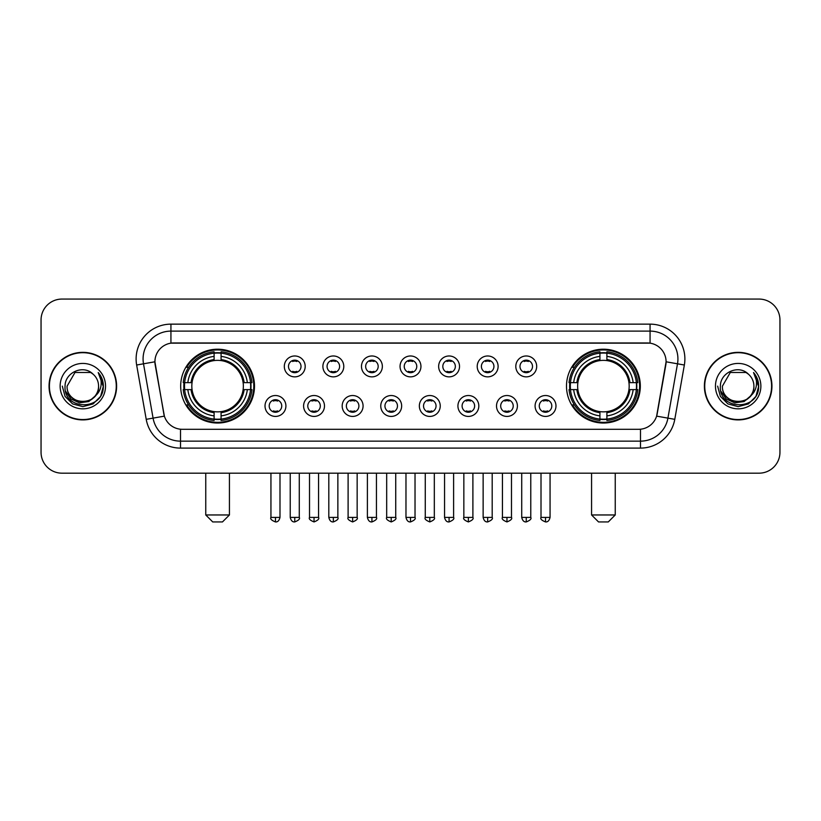 <?xml version="1.0" encoding="UTF-8"?>
<svg xmlns="http://www.w3.org/2000/svg" width="821" height="821" viewBox="0 0 821 821"><rect width="100%" height="100%" fill="white"/><g stroke="black" fill="none" stroke-linecap="round" stroke-linejoin="round"><path stroke-width="1.23" d="M566.5 386.127A36.914 36.914 0 0 0 603.404 423.031A36.914 36.914 0 0 0 640.318 386.127A36.914 36.914 0 0 0 603.404 349.212A36.914 36.914 0 0 0 566.5 386.127M180.682 386.127A36.914 36.914 0 0 0 217.596 423.031A36.914 36.914 0 0 0 254.5 386.127A36.914 36.914 0 0 0 217.596 349.212A36.914 36.914 0 0 0 180.682 386.127M285.913 405.974A10.447 10.447 0 0 1 275.466 416.421A10.447 10.447 0 0 1 265.019 405.974A10.447 10.447 0 0 1 275.466 395.527A10.447 10.447 0 0 1 285.913 405.974M269.196 405.974A6.27 6.27 0 0 0 275.466 412.245A6.27 6.27 0 0 0 281.736 405.974A6.27 6.27 0 0 0 275.466 399.704A6.27 6.27 0 0 0 269.196 405.974M324.49 405.974A10.447 10.447 0 0 1 314.043 416.421A10.447 10.447 0 0 1 303.596 405.974A10.447 10.447 0 0 1 314.043 395.527A10.447 10.447 0 0 1 324.49 405.974M307.783 405.974A6.27 6.27 0 0 0 314.043 412.245A6.27 6.27 0 0 0 320.313 405.974A6.27 6.27 0 0 0 314.043 399.704A6.27 6.27 0 0 0 307.783 405.974M363.077 405.974A10.447 10.447 0 0 1 352.63 416.421A10.447 10.447 0 0 1 342.183 405.974A10.447 10.447 0 0 1 352.63 395.527A10.447 10.447 0 0 1 363.077 405.974M346.359 405.974A6.27 6.27 0 0 0 352.63 412.245A6.27 6.27 0 0 0 358.9 405.974A6.27 6.27 0 0 0 352.63 399.704A6.27 6.27 0 0 0 346.359 405.974M401.654 405.974A10.447 10.447 0 0 1 391.207 416.421A10.447 10.447 0 0 1 380.759 405.974A10.447 10.447 0 0 1 391.207 395.527A10.447 10.447 0 0 1 401.654 405.974M384.946 405.974A6.27 6.27 0 0 0 391.207 412.245A6.27 6.27 0 0 0 397.477 405.974A6.27 6.27 0 0 0 391.207 399.704A6.27 6.27 0 0 0 384.946 405.974M440.241 405.974A10.447 10.447 0 0 1 429.794 416.421A10.447 10.447 0 0 1 419.346 405.974A10.447 10.447 0 0 1 429.794 395.527A10.447 10.447 0 0 1 440.241 405.974M423.523 405.974A6.27 6.27 0 0 0 429.794 412.245A6.27 6.27 0 0 0 436.054 405.974A6.27 6.27 0 0 0 429.794 399.704A6.27 6.27 0 0 0 423.523 405.974M478.817 405.974A10.447 10.447 0 0 1 468.37 416.421A10.447 10.447 0 0 1 457.923 405.974A10.447 10.447 0 0 1 468.37 395.527A10.447 10.447 0 0 1 478.817 405.974M462.1 405.974A6.27 6.27 0 0 0 468.37 412.245A6.27 6.27 0 0 0 474.641 405.974A6.27 6.27 0 0 0 468.37 399.704A6.27 6.27 0 0 0 462.1 405.974M517.404 405.974A10.447 10.447 0 0 1 506.957 416.421A10.447 10.447 0 0 1 496.51 405.974A10.447 10.447 0 0 1 506.957 395.527A10.447 10.447 0 0 1 517.404 405.974M500.687 405.974A6.27 6.27 0 0 0 506.957 412.245A6.27 6.27 0 0 0 513.217 405.974A6.27 6.27 0 0 0 506.957 399.704A6.27 6.27 0 0 0 500.687 405.974M555.981 405.974A10.447 10.447 0 0 1 545.534 416.421A10.447 10.447 0 0 1 535.087 405.974A10.447 10.447 0 0 1 545.534 395.527A10.447 10.447 0 0 1 555.981 405.974M539.264 405.974A6.27 6.27 0 0 0 545.534 412.245A6.27 6.27 0 0 0 551.804 405.974A6.27 6.27 0 0 0 545.534 399.704A6.27 6.27 0 0 0 539.264 405.974M305.196 366.412A10.447 10.447 0 0 1 294.76 376.86A10.447 10.447 0 0 1 284.312 366.412A10.447 10.447 0 0 1 294.76 355.975A10.447 10.447 0 0 1 305.196 366.412M288.489 366.412A6.27 6.27 0 0 0 294.76 372.683A6.27 6.27 0 0 0 301.02 366.412A6.27 6.27 0 0 0 294.76 360.152A6.27 6.27 0 0 0 288.489 366.412M343.783 366.412A10.447 10.447 0 0 1 333.336 376.86A10.447 10.447 0 0 1 322.889 366.412A10.447 10.447 0 0 1 333.336 355.975A10.447 10.447 0 0 1 343.783 366.412M327.066 366.412A6.27 6.27 0 0 0 333.336 372.683A6.27 6.27 0 0 0 339.607 366.412A6.27 6.27 0 0 0 333.336 360.152A6.27 6.27 0 0 0 327.066 366.412M382.36 366.412A10.447 10.447 0 0 1 371.923 376.86A10.447 10.447 0 0 1 361.476 366.412A10.447 10.447 0 0 1 371.923 355.975A10.447 10.447 0 0 1 382.36 366.412M365.653 366.412A6.27 6.27 0 0 0 371.923 372.683A6.27 6.27 0 0 0 378.183 366.412A6.27 6.27 0 0 0 371.923 360.152A6.27 6.27 0 0 0 365.653 366.412M420.947 366.412A10.447 10.447 0 0 1 410.5 376.86A10.447 10.447 0 0 1 400.053 366.412A10.447 10.447 0 0 1 410.5 355.975A10.447 10.447 0 0 1 420.947 366.412M404.23 366.412A6.27 6.27 0 0 0 410.5 372.683A6.27 6.27 0 0 0 416.77 366.412A6.27 6.27 0 0 0 410.5 360.152A6.27 6.27 0 0 0 404.23 366.412M459.524 366.412A10.447 10.447 0 0 1 449.077 376.86A10.447 10.447 0 0 1 438.64 366.412A10.447 10.447 0 0 1 449.077 355.975A10.447 10.447 0 0 1 459.524 366.412M442.817 366.412A6.27 6.27 0 0 0 449.077 372.683A6.27 6.27 0 0 0 455.347 366.412A6.27 6.27 0 0 0 449.077 360.152A6.27 6.27 0 0 0 442.817 366.412M498.111 366.412A10.447 10.447 0 0 1 487.664 376.86A10.447 10.447 0 0 1 477.217 366.412A10.447 10.447 0 0 1 487.664 355.975A10.447 10.447 0 0 1 498.111 366.412M481.393 366.412A6.27 6.27 0 0 0 487.664 372.683A6.27 6.27 0 0 0 493.934 366.412A6.27 6.27 0 0 0 487.664 360.152A6.27 6.27 0 0 0 481.393 366.412M536.688 366.412A10.447 10.447 0 0 1 526.24 376.86A10.447 10.447 0 0 1 515.804 366.412A10.447 10.447 0 0 1 526.24 355.975A10.447 10.447 0 0 1 536.688 366.412M519.98 366.412A6.27 6.27 0 0 0 526.24 372.683A6.27 6.27 0 0 0 532.511 366.412A6.27 6.27 0 0 0 526.24 360.152A6.27 6.27 0 0 0 519.98 366.412M146.22 419.336L136.645 365.017A34.821 34.821 0 0 1 170.932 324.141L650.068 324.141A34.821 34.821 0 0 1 684.355 365.017L674.78 419.336A34.821 34.821 0 0 1 640.493 448.102L180.507 448.102A34.821 34.821 0 0 1 146.22 419.336L164.374 416.134L155.2 365.017A18.801 18.801 0 0 1 173.713 342.952L647.287 342.952A18.801 18.801 0 0 1 665.8 365.017L657.2 413.763A18.801 18.801 0 0 1 638.687 429.301L182.313 429.301A18.801 18.801 0 0 1 163.8 413.763L154.912 361.794L143.501 363.806A27.852 27.852 0 0 1 170.932 331.109L650.068 331.109A27.852 27.852 0 0 1 677.499 363.806L667.925 418.125A27.852 27.852 0 0 1 640.493 441.144L180.507 441.144A27.852 27.852 0 0 1 153.075 418.125L143.501 363.806A27.852 27.852 0 0 1 143.08 358.962M183.996 389.606A33.774 33.774 0 0 1 183.996 382.648M569.815 389.606A33.774 33.774 0 0 1 569.815 382.648M49.055 386.127A33.774 33.774 0 0 0 82.839 419.9A33.774 33.774 0 0 0 116.613 386.127A33.774 33.774 0 0 0 82.839 352.353A33.774 33.774 0 0 0 49.055 386.127M704.387 386.127A33.774 33.774 0 0 0 738.161 419.9A33.774 33.774 0 0 0 771.945 386.127A33.774 33.774 0 0 0 738.161 352.353A33.774 33.774 0 0 0 704.387 386.127M170.932 324.141L170.932 343.157L650.068 343.157L650.068 324.141M154.912 361.753L155.118 358.962M638.687 429.301L182.313 429.301M684.355 365.017L666.088 361.794L656.626 416.134L674.78 419.336M657.2 413.763L657.087 414.359M163.913 414.359L163.8 413.763M779.95 319.964A20.894 20.894 0 0 0 759.056 299.07L61.944 299.07A20.894 20.894 0 0 0 41.05 319.964L41.05 452.289A20.894 20.894 0 0 0 61.944 473.173L759.056 473.173A20.894 20.894 0 0 0 779.95 452.289L779.95 319.964L779.95 452.289M41.05 319.964L41.05 452.289M759.056 299.07L61.944 299.07M61.944 473.173L759.056 473.173M116.264 386.127A33.425 33.425 0 0 0 82.839 352.702A33.425 33.425 0 0 0 49.404 386.127A33.425 33.425 0 0 0 82.839 419.552A33.425 33.425 0 0 0 116.264 386.127M95.903 395.394L88.791 401.541L79.483 402.844L70.914 398.965L65.557 391.227M98.571 386.127C99.536 406.426 66.132 406.426 67.096 386.127L74.968 372.498L90.7 372.498L93.142 374.232C83.485 364.114 64.89 372.447 65.064 386.127C63.299 410.418 102.687 411.054 103.323 387.307L103.364 386.127C103.302 380.965 101.588 376.429 98.212 372.529C100.778 376.736 101.681 381.272 100.921 386.127C100.183 390.252 98.181 393.628 94.897 396.235A15.743 15.743 0 0 0 98.571 386.127C99.536 406.426 66.132 406.426 67.096 386.127L74.968 372.498L90.7 372.498L93.142 374.232L90.7 372.498L74.968 372.498L67.096 386.127C66.132 406.426 99.536 406.426 98.571 386.127A15.743 15.743 0 0 0 93.142 374.232M94.897 396.235C86.544 407.534 66.275 400.309 67.096 386.127M60.128 386.127A22.701 22.701 0 0 0 82.839 408.827A22.701 22.701 0 0 0 105.54 386.127A22.701 22.701 0 0 0 82.839 363.426A22.701 22.701 0 0 0 60.128 386.127M98.212 372.529L103.354 386.722L102.399 379.907L103.354 386.722L102.399 379.907L103.354 386.722L98.366 372.703L103.354 386.722L98.366 372.703L103.364 386.127L100.614 396.389L93.101 403.901L82.839 406.652L72.576 403.901L65.054 396.389L62.314 386.127M98.366 372.703L103.354 386.732M771.596 386.127A33.425 33.425 0 0 0 738.161 352.702A33.425 33.425 0 0 0 704.736 386.127A33.425 33.425 0 0 0 738.161 419.552A33.425 33.425 0 0 0 771.596 386.127M751.225 395.394L744.124 401.541L734.805 402.844L726.236 398.965L720.889 391.227M753.904 386.127C754.868 406.426 721.464 406.426 722.429 386.127L730.3 372.498L746.032 372.498L748.475 374.232C738.818 364.114 720.222 372.447 720.397 386.127C718.621 410.418 758.019 411.054 758.655 387.307L758.686 386.127C758.635 380.965 756.911 376.429 753.534 372.529C756.11 376.736 757.013 381.272 756.254 386.127C755.515 390.252 753.504 393.628 750.23 396.235A15.743 15.743 0 0 0 753.904 386.127C754.868 406.426 721.464 406.426 722.429 386.127L730.3 372.498L746.032 372.498L748.475 374.232L746.032 372.498L730.3 372.498L722.429 386.127C721.464 406.426 754.868 406.426 753.904 386.127A15.743 15.743 0 0 0 748.475 374.232M750.23 396.235C741.866 407.534 721.608 400.309 722.429 386.127M715.46 386.127A22.701 22.701 0 0 0 738.161 408.827A22.701 22.701 0 0 0 760.872 386.127A22.701 22.701 0 0 0 738.161 363.426A22.701 22.701 0 0 0 715.46 386.127M753.534 372.529L758.686 386.722L757.721 379.907L758.686 386.722L757.721 379.907L758.686 386.722L753.688 372.703L758.686 386.722L753.688 372.703L758.686 386.127L755.946 396.389L748.424 403.901L738.161 406.652L727.899 403.901L720.386 396.389L717.636 386.127M753.688 372.703L758.686 386.732M222.47 521.93L212.721 521.93L205.753 514.962L229.428 514.962L222.47 521.93M243.119 389.606A25.769 25.769 0 0 0 221.075 360.593L221.075 360.593A25.769 25.769 0 0 0 192.063 389.606A25.769 25.769 0 0 0 243.119 389.606L244.155 389.606L243.119 389.606A25.769 25.769 0 0 1 221.075 411.66L221.075 415.867A29.946 29.946 0 0 0 247.337 389.606L251.955 389.606A34.544 34.544 0 0 1 221.075 420.496L221.075 419.09A33.148 33.148 0 0 0 250.559 389.606M184.694 389.606A33.076 33.076 0 0 1 184.694 382.648M221.075 353.225A33.076 33.076 0 0 0 214.107 353.225M250.487 382.648A33.076 33.076 0 0 1 250.487 389.606M251.955 382.648A34.544 34.544 0 0 0 221.075 351.757L221.075 353.163A33.148 33.148 0 0 1 250.559 382.648L251.955 382.648M183.227 389.606A34.544 34.544 0 0 0 214.107 420.496L214.107 419.09A33.148 33.148 0 0 1 184.622 389.606L183.227 389.606M250.559 382.648L247.337 382.648A29.946 29.946 0 0 0 221.075 356.386L221.075 353.163M221.075 419.09L221.075 415.867M184.622 389.606L187.845 389.606A29.946 29.946 0 0 0 214.107 415.867L214.107 419.09M221.075 356.386L221.075 359.567A26.785 26.785 0 0 1 244.155 382.648L247.337 382.648M247.337 389.606L244.155 389.606A26.785 26.785 0 0 1 221.075 412.686M214.107 415.867L214.107 411.66A25.769 25.769 0 0 1 192.063 389.606L187.845 389.606M243.119 382.648L244.155 382.648M221.075 419.018A33.076 33.076 0 0 1 214.107 419.018M214.107 351.757A34.544 34.544 0 0 0 183.227 382.648L184.622 382.648A33.148 33.148 0 0 1 214.107 353.163L214.107 351.757M214.107 353.163L214.107 356.386A29.946 29.946 0 0 0 187.845 382.648L184.622 382.648M214.107 360.552L214.107 356.386M187.845 382.648L191.036 382.648A26.785 26.785 0 0 1 214.107 359.567M214.107 411.66L214.107 412.686A26.785 26.785 0 0 1 191.036 389.606M188.614 367.326L186.644 367.326A36.216 36.216 0 0 1 253.802 386.127A36.216 36.216 0 0 1 186.644 404.927L188.614 404.927M608.279 521.93L598.53 521.93L591.572 514.962L615.247 514.962L608.279 521.93M628.937 389.606A25.769 25.769 0 0 0 606.893 360.593L606.893 360.593A25.769 25.769 0 0 0 577.881 389.606A25.769 25.769 0 0 0 628.937 389.606L629.964 389.606L628.937 389.606A25.769 25.769 0 0 1 606.893 411.66L606.893 415.867A29.946 29.946 0 0 0 633.155 389.606L637.773 389.606A34.544 34.544 0 0 1 606.893 420.496L606.893 419.09A33.148 33.148 0 0 0 636.378 389.606M570.513 389.606A33.076 33.076 0 0 1 570.513 382.648M606.893 353.225A33.076 33.076 0 0 0 599.925 353.225M636.306 382.648A33.076 33.076 0 0 1 636.306 389.606M637.773 382.648A34.544 34.544 0 0 0 606.893 351.757L606.893 353.163A33.148 33.148 0 0 1 636.378 382.648L637.773 382.648M569.045 389.606A34.544 34.544 0 0 0 599.925 420.496L599.925 419.09A33.148 33.148 0 0 1 570.441 389.606L569.045 389.606M636.378 382.648L633.155 382.648A29.946 29.946 0 0 0 606.893 356.386L606.893 353.163M606.893 419.09L606.893 415.867M570.441 389.606L573.663 389.606A29.946 29.946 0 0 0 599.925 415.867L599.925 419.09M606.893 356.386L606.893 359.567A26.785 26.785 0 0 1 629.964 382.648L633.155 382.648M633.155 389.606L629.964 389.606A26.785 26.785 0 0 1 606.893 412.686M599.925 415.867L599.925 411.66A25.769 25.769 0 0 1 577.881 389.606L573.663 389.606M628.937 382.648L629.964 382.648M606.893 419.018A33.076 33.076 0 0 1 599.925 419.018M599.925 351.757A34.544 34.544 0 0 0 569.045 382.648L570.441 382.648A33.148 33.148 0 0 1 599.925 353.163L599.925 351.757M599.925 353.163L599.925 356.386A29.946 29.946 0 0 0 573.663 382.648L570.441 382.648M599.925 360.552L599.925 356.386M573.663 382.648L576.845 382.648A26.785 26.785 0 0 1 599.925 359.567M599.925 411.66L599.925 412.686A26.785 26.785 0 0 1 576.845 389.606M574.433 367.326L572.463 367.326A36.216 36.216 0 0 1 639.621 386.127A36.216 36.216 0 0 1 572.463 404.927L574.433 404.927M292.666 372.324L292.666 371.338A5.347 5.347 0 0 0 296.843 371.338L296.843 372.324M296.843 360.511L296.843 361.497A5.347 5.347 0 0 0 292.666 361.497L292.666 360.511M331.243 372.324L331.243 371.338A5.347 5.347 0 0 0 335.43 371.338L335.43 372.324M335.43 360.511L335.43 361.497A5.347 5.347 0 0 0 331.243 361.497L331.243 360.511M369.83 372.324L369.83 371.338A5.347 5.347 0 0 0 374.007 371.338L374.007 372.324M374.007 360.511L374.007 361.497A5.347 5.347 0 0 0 369.83 361.497L369.83 360.511M408.406 372.324L408.406 371.338A5.347 5.347 0 0 0 412.594 371.338L412.594 372.324M412.594 360.511L412.594 361.497A5.347 5.347 0 0 0 408.406 361.497L408.406 360.511M446.993 372.324L446.993 371.338A5.347 5.347 0 0 0 451.17 371.338L451.17 372.324M451.17 360.511L451.17 361.497A5.347 5.347 0 0 0 446.993 361.497L446.993 360.511M485.57 372.324L485.57 371.338A5.347 5.347 0 0 0 489.757 371.338L489.757 372.324M489.757 360.511L489.757 361.497A5.347 5.347 0 0 0 485.57 361.497L485.57 360.511M524.157 372.324L524.157 371.338A5.347 5.347 0 0 0 528.334 371.338L528.334 372.324M528.334 360.511L528.334 361.497A5.347 5.347 0 0 0 524.157 361.497L524.157 360.511M273.372 411.885L273.372 410.89A5.347 5.347 0 0 0 277.549 410.89L277.549 411.885M277.549 400.063L277.549 401.059A5.347 5.347 0 0 0 273.372 401.059L273.372 400.063M311.959 411.885L311.959 410.89A5.347 5.347 0 0 0 316.136 410.89L316.136 411.885M316.136 400.063L316.136 401.059A5.347 5.347 0 0 0 311.959 401.059L311.959 400.063M350.536 411.885L350.536 410.89A5.347 5.347 0 0 0 354.713 410.89L354.713 411.885M354.713 400.063L354.713 401.059A5.347 5.347 0 0 0 350.536 401.059L350.536 400.063M389.123 411.885L389.123 410.89A5.347 5.347 0 0 0 393.3 410.89L393.3 411.885M393.3 400.063L393.3 401.059A5.347 5.347 0 0 0 389.123 401.059L389.123 400.063M427.7 411.885L427.7 410.89A5.347 5.347 0 0 0 431.877 410.89L431.877 411.885M431.877 400.063L431.877 401.059A5.347 5.347 0 0 0 427.7 401.059L427.7 400.063M466.287 411.885L466.287 410.89A5.347 5.347 0 0 0 470.464 410.89L470.464 411.885M470.464 400.063L470.464 401.059A5.347 5.347 0 0 0 466.287 401.059L466.287 400.063M504.864 411.885L504.864 410.89A5.347 5.347 0 0 0 509.041 410.89L509.041 411.885M509.041 400.063L509.041 401.059A5.347 5.347 0 0 0 504.864 401.059L504.864 400.063M543.451 411.885L543.451 410.89A5.347 5.347 0 0 0 547.628 410.89L547.628 411.885M547.628 400.063L547.628 401.059A5.347 5.347 0 0 0 543.451 401.059L543.451 400.063M640.493 429.219L640.493 448.102M180.507 448.102L180.507 429.219M136.645 365.017L143.501 363.806M214.107 419.336A33.394 33.394 0 0 0 221.075 419.336M250.805 389.606A33.394 33.394 0 0 0 250.805 382.648M221.075 352.917A33.394 33.394 0 0 0 214.107 352.917M599.925 419.336A33.394 33.394 0 0 0 606.893 419.336M636.614 389.606A33.394 33.394 0 0 0 636.614 382.648M606.893 352.917A33.394 33.394 0 0 0 599.925 352.917M294.76 517.404L290.224 517.404C291.014 520.627 292.533 522.135 294.76 521.93L294.76 517.404L299.285 517.404L299.285 473.173M333.336 517.404L328.81 517.404C329.601 520.627 331.109 522.135 333.336 521.93L333.336 517.404L337.862 517.404L337.862 473.173M371.923 517.404L367.387 517.404C368.177 520.627 369.686 522.135 371.923 521.93L371.923 517.404L376.449 517.404L376.449 473.173M410.5 517.404L405.974 517.404C406.764 520.627 408.273 522.135 410.5 521.93L410.5 517.404L415.026 517.404L415.026 473.173M449.077 517.404L444.551 517.404C445.341 520.627 446.85 522.135 449.077 521.93L449.077 517.404L453.613 517.404L453.613 473.173M487.664 517.404L483.138 517.404C483.928 520.627 485.437 522.135 487.664 521.93L487.664 517.404L492.19 517.404L492.19 473.173M526.24 517.404L521.715 517.404C522.505 520.627 524.014 522.135 526.24 521.93L526.24 517.404L530.777 517.404L530.777 473.173M275.466 517.404L270.94 517.404C270.017 518.851 271.525 520.36 275.466 521.93L275.466 517.404L279.992 517.404L279.992 473.173M314.043 517.404L309.517 517.404C308.604 518.851 310.112 520.36 314.043 521.93L314.043 517.404L318.569 517.404L318.569 473.173M352.63 517.404L348.104 517.404C347.18 518.851 348.689 520.36 352.63 521.93L352.63 517.404L357.156 517.404L357.156 473.173M391.207 517.404L386.681 517.404C385.767 518.851 387.276 520.36 391.207 521.93L391.207 517.404L395.732 517.404L395.732 473.173M429.794 517.404L425.268 517.404C424.344 518.851 425.853 520.36 429.794 521.93L429.794 517.404L434.319 517.404L434.319 473.173M468.37 517.404L463.844 517.404C462.931 518.851 464.44 520.36 468.37 521.93L468.37 517.404L472.896 517.404L472.896 473.173M506.957 517.404L502.431 517.404C501.508 518.851 503.016 520.36 506.957 521.93L506.957 517.404L511.483 517.404L511.483 473.173M545.534 517.404L541.008 517.404C540.095 518.851 541.603 520.36 545.534 521.93L545.534 517.404L550.06 517.404L550.06 473.173M229.428 473.173L229.428 514.962M205.753 473.173L205.753 514.962M615.247 473.173L615.247 514.962M591.572 473.173L591.572 514.962M290.224 517.404L290.224 473.173M299.285 517.404C300.199 518.851 298.69 520.36 294.76 521.93M328.81 517.404L328.81 473.173M337.862 517.404C338.786 518.851 337.277 520.36 333.336 521.93M367.387 517.404L367.387 473.173M376.449 517.404C377.362 518.851 375.854 520.36 371.923 521.93M405.974 517.404L405.974 473.173M415.026 517.404C415.949 518.851 414.441 520.36 410.5 521.93M444.551 517.404L444.551 473.173M453.613 517.404C454.526 518.851 453.018 520.36 449.077 521.93M483.138 517.404L483.138 473.173M492.19 517.404C493.113 518.851 491.605 520.36 487.664 521.93M521.715 517.404L521.715 473.173M530.777 517.404C531.69 518.851 530.181 520.36 526.24 521.93M270.94 517.404L270.94 473.173M279.992 517.404C279.202 520.627 277.693 522.135 275.466 521.93M309.517 517.404L309.517 473.173M318.569 517.404C319.492 518.851 317.984 520.36 314.043 521.93M348.104 517.404L348.104 473.173M357.156 517.404C358.069 518.851 356.56 520.36 352.63 521.93M386.681 517.404L386.681 473.173M395.732 517.404C396.656 518.851 395.147 520.36 391.207 521.93M425.268 517.404L425.268 473.173M434.319 517.404C435.233 518.851 433.724 520.36 429.794 521.93M463.844 517.404L463.844 473.173M472.896 517.404C473.82 518.851 472.311 520.36 468.37 521.93M502.431 517.404L502.431 473.173M511.483 517.404C512.396 518.851 510.888 520.36 506.957 521.93M541.008 517.404L541.008 473.173M550.06 517.404C549.27 520.627 547.761 522.135 545.534 521.93"/></g></svg>
